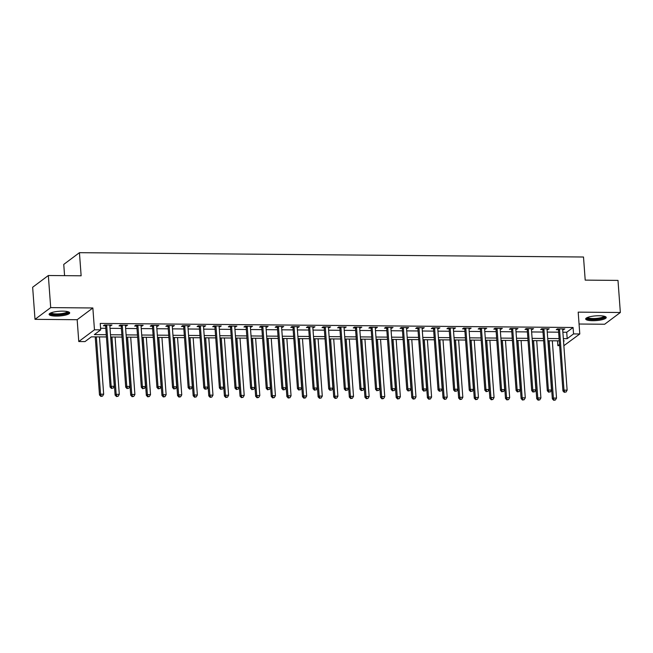 <?xml version="1.0" encoding="UTF-8"?>
<svg xmlns="http://www.w3.org/2000/svg" width="653" height="653" viewBox="0 0 653 653"><rect width="100%" height="100%" fill="white"/><g stroke="black" fill="none" stroke-linecap="round" stroke-linejoin="round"><path stroke-width="0.98" d="M56.101 316.093A10.317 2.367 175.8 0 0 69.691 312.86A10.317 2.367 175.8 0 0 62.712 311.146A10.317 2.367 175.8 0 0 49.114 314.379A10.317 2.367 175.8 0 0 56.101 316.093M592.646 320.705A10.317 2.367 175.8 0 0 606.245 317.472A10.317 2.367 175.8 0 0 599.258 315.75A10.317 2.367 175.8 0 0 585.668 318.982A10.317 2.367 175.8 0 0 592.646 320.705M106.415 336.956L91.379 336.834L85.021 341.584L78.768 341.535L94.465 329.798L100.709 329.855L94.35 334.614L106.251 334.711M77.168 319.709L92.857 307.971L50.697 307.612L48.338 275.509L32.65 287.247L35.009 319.341L77.168 319.709L78.768 341.535M64.574 275.648L63.749 264.416L79.437 252.678L583.504 257.013L585.202 280.121L617.991 280.406L620.35 312.501L578.191 312.142L579.791 333.969L563.857 345.698M579.064 324.019L604.662 324.239L620.35 312.501M559.613 345.666L557.858 345.649L559.523 344.4M557.499 340.833L557.858 345.649M50.697 307.612L35.009 319.341M562.87 332.222L566.714 332.255L573.073 327.496L100.236 323.431L100.709 329.855M100.586 328.247L105.778 328.296M110.022 328.328L121.393 328.426M125.637 328.467L137.008 328.565M141.252 328.598L152.622 328.696M156.867 328.728L168.237 328.826M172.482 328.867L183.852 328.965M188.097 328.998L199.467 329.096M203.712 329.136L215.082 329.234M219.326 329.267L230.705 329.365M234.941 329.406L246.32 329.504M250.556 329.536L261.935 329.634M266.171 329.667L277.549 329.765M281.786 329.806L293.164 329.904M297.409 329.936L308.779 330.034M313.024 330.075L324.394 330.173M328.639 330.206L340.009 330.304M344.253 330.345L355.624 330.442M359.868 330.475L371.239 330.573M375.483 330.606L386.854 330.704M391.098 330.745L402.468 330.842M406.713 330.875L418.083 330.973M422.328 331.014L433.706 331.112M437.943 331.144L449.321 331.242M453.557 331.283L464.936 331.381M469.172 331.414L480.551 331.512M484.787 331.544L496.166 331.642M500.41 331.683L511.781 331.781M516.025 331.814L527.395 331.912M531.64 331.953L543.01 332.05M547.255 332.083L558.625 332.181M562.682 329.732L564.812 328.949L557.319 328.883L556.258 329.675L558.291 329.692M547.067 329.594L549.197 328.81L541.704 328.753L540.643 329.545L542.676 329.561M531.452 329.463L533.583 328.679L526.089 328.614L525.028 329.406L527.061 329.422M515.837 329.332L517.968 328.549L510.475 328.483L509.413 329.275L511.446 329.292M500.222 329.194L502.353 328.41L494.86 328.345L493.799 329.136L495.831 329.161M484.608 329.063L486.738 328.279L479.237 328.214L478.184 329.006L480.216 329.022M468.993 328.924L471.123 328.141L463.622 328.075L462.561 328.875L464.593 328.892M453.378 328.794L455.508 328.01L448.007 327.945L446.946 328.737L448.978 328.753M437.763 328.655L439.885 327.871L432.392 327.814L431.331 328.606L433.363 328.622M422.148 328.524L424.27 327.741L416.777 327.675L415.716 328.467L417.749 328.483M406.533 328.394L408.656 327.61L401.162 327.545L400.101 328.337L402.134 328.353M390.918 328.255L393.041 327.471L385.548 327.406L384.486 328.198L386.519 328.222M375.304 328.124L377.426 327.341L369.933 327.275L368.872 328.067L370.904 328.084M359.681 327.986L361.811 327.202L354.318 327.137L353.257 327.937L355.289 327.953M344.066 327.855L346.196 327.071L338.703 327.006L337.642 327.798L339.674 327.814M328.451 327.716L330.581 326.933L323.088 326.875L322.027 327.667L324.059 327.684M312.836 327.586L314.966 326.802L307.473 326.737L306.412 327.528L308.445 327.545M297.221 327.455L299.352 326.671L291.858 326.606L290.797 327.398L292.83 327.414M281.606 327.316L283.737 326.533L276.235 326.467L275.182 327.259L277.215 327.284M265.991 327.186L268.122 326.402L260.62 326.337L259.559 327.129L261.592 327.145M250.377 327.047L252.507 326.263L245.006 326.198L243.944 326.998L245.977 327.014M234.762 326.916L236.884 326.133L229.391 326.067L228.33 326.859L230.362 326.875M219.147 326.778L221.269 325.994L213.776 325.937L212.715 326.729L214.747 326.745M203.532 326.647L205.654 325.863L198.161 325.798L197.1 326.59L199.132 326.606M187.917 326.516L190.039 325.733L182.546 325.667L181.485 326.459L183.517 326.476M172.302 326.378L174.424 325.594L166.931 325.529L165.87 326.32L167.903 326.345M156.679 326.247L158.81 325.463L151.316 325.398L150.255 326.19L152.288 326.206M141.064 326.108L143.195 325.325L135.702 325.259L134.64 326.059L136.673 326.076M125.449 325.978L127.58 325.194L120.087 325.129L119.026 325.92L121.058 325.937M109.835 325.839L111.965 325.055L104.472 324.998L103.411 325.79L105.443 325.806M92.857 307.971L94.465 329.798M573.073 327.496L573.546 333.912L579.791 333.969M48.338 275.509L81.135 275.795L79.437 252.678M563.539 341.397L564.216 340.89L563.506 340.882M559.262 340.85L547.891 340.752M543.647 340.711L532.277 340.621M528.032 340.58L516.662 340.482M512.417 340.45L501.047 340.352M496.802 340.311L485.424 340.213M481.188 340.18L469.809 340.082M465.573 340.042L454.194 339.944M449.958 339.911L438.579 339.813M434.343 339.772L422.964 339.682M418.72 339.642L407.35 339.544M403.105 339.511L391.735 339.413M387.49 339.372L376.12 339.274M371.875 339.242L360.505 339.144M356.26 339.103L344.89 339.005M340.646 338.972L329.275 338.874M325.031 338.834L313.66 338.744M309.416 338.703L298.046 338.605M293.801 338.572L282.423 338.474M278.186 338.434L266.808 338.336M262.571 338.303L251.193 338.205M246.956 338.164L235.578 338.066M231.342 338.034L219.963 337.936M215.719 337.895L204.348 337.805M200.104 337.764L188.733 337.666M184.489 337.634L173.118 337.536M168.874 337.495L157.504 337.397M153.259 337.364L141.889 337.266M137.644 337.226L126.274 337.128M122.029 337.095L110.659 336.997M563.343 338.638L567.188 338.67L573.546 333.912M110.488 334.752L121.866 334.85M126.102 334.883L137.481 334.981M141.725 335.022L153.096 335.12M157.34 335.152L168.711 335.25M172.955 335.283L184.326 335.381M188.57 335.422L199.94 335.52M204.185 335.552L215.555 335.65M219.8 335.691L231.17 335.789M235.415 335.822L246.785 335.92M251.03 335.96L262.4 336.058M266.644 336.091L278.023 336.189M282.259 336.222L293.638 336.319M297.874 336.36L309.253 336.458M313.489 336.491L324.868 336.589M329.104 336.63L340.482 336.728M344.727 336.76L356.097 336.858M360.342 336.899L371.712 336.997M375.957 337.03L387.327 337.128M391.571 337.16L402.942 337.258M407.186 337.299L418.557 337.397M422.801 337.43L434.172 337.528M438.416 337.568L449.786 337.666M454.031 337.699L465.401 337.797M469.646 337.838L481.024 337.936M485.261 337.968L496.639 338.066M500.875 338.099L512.254 338.197M516.49 338.238L527.869 338.336M532.105 338.368L543.484 338.466M547.728 338.507L559.099 338.605M566.714 332.255L567.188 338.67M563.694 328.941L563.751 329.741M548.079 328.802L548.136 329.61M532.464 328.671L532.521 329.471M516.85 328.532L516.907 329.341M501.235 328.402L501.292 329.202M485.62 328.271L485.677 329.071M470.005 328.132L470.062 328.932M454.382 328.002L454.447 328.802M438.767 327.863L438.832 328.671M423.152 327.733L423.217 328.532M407.537 327.594L407.594 328.402M391.922 327.463L391.98 328.263M376.308 327.333L376.365 328.132M360.693 327.194L360.75 327.994M345.078 327.063L345.135 327.863M329.463 326.924L329.52 327.733M313.848 326.794L313.905 327.594M298.233 326.655L298.29 327.463M282.618 326.524L282.676 327.324M267.004 326.394L267.061 327.194M251.381 326.255L251.446 327.055M235.766 326.125L235.831 326.924M220.151 325.986L220.216 326.794M204.536 325.855L204.593 326.655M188.921 325.716L188.978 326.524M173.306 325.586L173.363 326.386M157.691 325.455L157.748 326.255M142.076 325.316L142.134 326.116M126.462 325.186L126.519 325.986M110.847 325.047L110.904 325.855M559.548 329.545L558.495 330.336L562.943 390.943L564.004 390.151L559.548 329.545A1.322 1.208 53.2 0 0 559.425 329.063L559.352 328.9M564.739 392.061L565.996 392.078L564.739 392.061L564.004 390.151L567.122 390.176L562.674 329.569A1.322 1.208 53.2 0 1 562.731 329.096L562.78 328.932M558.495 330.336A1.322 1.208 53.2 0 0 558.364 329.855L557.915 328.892M562.943 390.943L564.323 392.38M565.996 392.078L567.122 390.176M548.071 340.752L552.34 398.869L553.401 398.077L556.519 398.101L552.316 340.793M549.189 340.76L553.401 398.077L554.144 399.995L553.72 400.305L555.393 400.003L554.144 399.995M556.519 398.101L555.393 400.003M553.72 400.305L552.34 398.869M543.933 329.414L542.872 330.206L547.328 390.804L548.389 390.012L543.933 329.414A1.322 1.208 53.2 0 0 543.81 328.932L543.737 328.769M549.124 391.931L550.373 391.939L549.124 391.931L548.389 390.012L551.507 390.045L547.059 329.439A1.322 1.208 53.2 0 1 547.116 328.957L547.165 328.794M542.872 330.206A1.322 1.208 53.2 0 0 542.749 329.724L542.3 328.753M547.328 390.804L548.7 392.249M550.373 391.939L551.507 390.045M528.318 329.275L527.257 330.067L531.713 390.674L532.775 389.882L528.318 329.275A1.322 1.208 53.2 0 0 528.195 328.794L528.122 328.63M533.509 391.792L534.758 391.808L533.509 391.792L532.775 389.882L535.893 389.906L531.444 329.3A1.322 1.208 53.2 0 1 531.501 328.826L531.55 328.663M527.257 330.067A1.322 1.208 53.2 0 0 527.134 329.585L526.685 328.622M531.713 390.674L533.085 392.11M534.758 391.808L535.893 389.906M512.703 329.145L511.642 329.936L516.099 390.543L517.152 389.743L512.703 329.145A1.322 1.208 53.2 0 0 512.581 328.663L512.507 328.5M517.894 391.661L519.143 391.669L517.894 391.661L517.152 389.743L520.278 389.776L515.829 329.169A1.322 1.208 53.2 0 1 515.886 328.688L515.935 328.524M511.642 329.936A1.322 1.208 53.2 0 0 511.519 329.455L511.07 328.483M516.099 390.543L517.47 391.98M519.143 391.669L520.278 389.776M532.456 340.621L536.725 398.738L537.786 397.938L540.904 397.971L536.701 340.654M533.574 340.629L537.786 397.938L538.529 399.856L538.105 400.175L539.778 399.865L538.529 399.856M540.904 397.971L539.778 399.865M538.105 400.175L536.725 398.738M516.841 340.482L521.11 398.599L522.171 397.808L525.29 397.832L521.086 340.523M517.96 340.491L522.171 397.808L522.914 399.726L522.49 400.044L524.163 399.734L522.914 399.726M525.29 397.832L524.163 399.734M522.49 400.044L521.11 398.599M501.226 340.352L505.495 398.469L506.557 397.677L509.675 397.701L505.471 340.384M502.345 340.36L506.557 397.677L507.291 399.587L506.875 399.905L508.548 399.603L507.291 399.587M509.675 397.701L508.548 399.603M506.875 399.905L505.495 398.469M497.088 329.006L496.027 329.798L500.476 390.404L501.537 389.612L497.088 329.006A1.322 1.208 53.2 0 0 496.966 328.524L496.884 328.361M502.279 391.531L503.528 391.539L502.279 391.531L501.537 389.612L504.663 389.637L500.214 329.039A1.322 1.208 53.2 0 1 500.263 328.557L500.32 328.394M496.027 329.798A1.322 1.208 53.2 0 0 495.905 329.324L495.456 328.353M500.476 390.404L501.855 391.841M503.528 391.539L504.663 389.637M485.612 340.213L489.881 398.33L490.942 397.538L494.06 397.563L489.856 340.254M486.73 340.229L490.942 397.538L491.676 399.456L491.252 399.775L492.925 399.465L491.676 399.456M494.06 397.563L492.925 399.465M491.252 399.775L489.881 398.33M604.743 316.387A8.93 2.049 -4.2 0 1 601.748 318.329A8.93 2.049 -4.2 0 1 591.945 319.317A8.93 2.049 -4.2 0 1 586.99 317.685M587.667 317.399A8.269 1.894 175.8 0 0 592.973 318.542A8.269 1.894 175.8 0 0 601.266 317.611A8.269 1.894 175.8 0 0 604.025 316.199M585.904 318.411A10.252 2.351 175.8 0 0 602.621 318.501A10.252 2.351 175.8 0 0 605.919 316.942M68.19 311.775A8.93 2.049 -4.2 0 1 56.468 314.73A8.93 2.049 -4.2 0 1 50.444 313.081M51.122 312.787A8.269 1.894 175.8 0 0 56.631 313.93A8.269 1.894 175.8 0 0 67.479 311.587M49.359 313.807A10.252 2.351 175.8 0 0 56.044 315.048A10.252 2.351 175.8 0 0 69.373 312.338M481.473 328.875L480.412 329.667L484.861 390.274L485.922 389.482L481.473 328.875A1.322 1.208 53.2 0 0 481.351 328.394L481.269 328.23M486.665 391.392L487.913 391.4L486.665 391.392L485.922 389.482L489.048 389.506L484.599 328.9A1.322 1.208 53.2 0 1 484.648 328.418L484.706 328.263M480.412 329.667A1.322 1.208 53.2 0 0 480.29 329.185L479.841 328.214M484.861 390.274L486.24 391.71M487.913 391.4L489.048 389.506M465.858 328.737L464.797 329.528L469.246 390.135L470.307 389.343L465.858 328.737A1.322 1.208 53.2 0 0 465.736 328.263L465.654 328.1M471.05 391.261L472.299 391.269L471.05 391.261L470.307 389.343L473.433 389.368L468.985 328.769A1.322 1.208 53.2 0 1 469.034 328.288L469.091 328.124M464.797 329.528A1.322 1.208 53.2 0 0 464.675 329.055L464.226 328.084M469.246 390.135L470.625 391.58M472.299 391.269L473.433 389.368M450.244 328.606L449.182 329.398L453.631 390.004L454.692 389.212L450.244 328.606A1.322 1.208 53.2 0 0 450.121 328.124L450.039 327.961M455.435 391.123L456.684 391.139L455.435 391.123L454.692 389.212L457.818 389.237L453.362 328.63A1.322 1.208 53.2 0 1 453.419 328.157L453.476 327.994M449.182 329.398A1.322 1.208 53.2 0 0 449.06 328.916L448.611 327.953M453.631 390.004L455.01 391.441M456.684 391.139L457.818 389.237M434.629 328.475L433.568 329.267L438.016 389.865L439.077 389.074L434.629 328.475A1.322 1.208 53.2 0 0 434.498 327.994L434.425 327.83M439.82 390.992L441.069 391L439.82 390.992L439.077 389.074L442.203 389.106L437.747 328.5A1.322 1.208 53.2 0 1 437.804 328.018L437.861 327.855M433.568 329.267A1.322 1.208 53.2 0 0 433.445 328.786L432.996 327.814M438.016 389.865L439.396 391.31M441.069 391L442.203 389.106M419.014 328.337L417.953 329.128L422.401 389.735L423.462 388.943L419.014 328.337A1.322 1.208 53.2 0 0 418.883 327.855L418.81 327.692M424.205 390.853L425.454 390.869L424.205 390.853L423.462 388.943L426.589 388.968L422.132 328.361A1.322 1.208 53.2 0 1 422.189 327.888L422.238 327.724M417.953 329.128A1.322 1.208 53.2 0 0 417.822 328.647L417.381 327.684M422.401 389.735L423.781 391.171M425.454 390.869L426.589 388.968M469.997 340.082L474.266 398.199L475.319 397.408L478.445 397.432L474.233 340.115M471.115 340.091L475.319 397.408L476.061 399.318L475.637 399.636L477.31 399.334L476.061 399.318M478.445 397.432L477.31 399.334M475.637 399.636L474.266 398.199M454.382 339.952L458.651 398.061L459.704 397.269L462.83 397.302L458.618 339.984M455.5 339.96L459.704 397.269L460.447 399.187L460.022 399.505L461.695 399.195L460.447 399.187M462.83 397.302L461.695 399.195M460.022 399.505L458.651 398.061M438.767 339.813L443.028 397.93L444.089 397.138L447.215 397.163L443.003 339.854M439.885 339.821L444.089 397.138L444.832 399.056L444.407 399.367L446.081 399.065L444.832 399.056M447.215 397.163L446.081 399.065M444.407 399.367L443.028 397.93M423.152 339.682L427.413 397.799L428.474 397L431.6 397.032L427.389 339.715M424.27 339.691L428.474 397L429.217 398.918L428.792 399.236L430.466 398.926L429.217 398.918M431.6 397.032L430.466 398.926M428.792 399.236L427.413 397.799M407.529 339.544L411.798 397.661L412.859 396.869L415.985 396.893L411.774 339.584M408.656 339.552L412.859 396.869L413.602 398.787L413.178 399.105L414.851 398.795L413.602 398.787M415.985 396.893L414.851 398.795M413.178 399.105L411.798 397.661M403.399 328.206L402.338 328.998L406.786 389.604L407.847 388.804L403.399 328.206A1.322 1.208 53.2 0 0 403.268 327.724L403.195 327.561M408.59 390.723L409.839 390.731L408.59 390.723L407.847 388.804L410.974 388.837L406.517 328.23A1.322 1.208 53.2 0 1 406.574 327.749L406.623 327.586M402.338 328.998A1.322 1.208 53.2 0 0 402.207 328.516L401.758 327.545M406.786 389.604L408.166 391.041M409.839 390.731L410.974 388.837M391.914 339.413L396.183 397.53L397.244 396.738L400.371 396.763L396.159 339.446M393.033 339.421L397.244 396.738L397.987 398.648L397.563 398.967L399.236 398.665L397.987 398.648M400.371 396.763L399.236 398.665M397.563 398.967L396.183 397.53M387.784 328.067L386.723 328.859L391.171 389.466L392.233 388.674L387.784 328.067A1.322 1.208 53.2 0 0 387.653 327.586L387.58 327.422M392.975 390.592L394.224 390.6L392.975 390.592L392.233 388.674L395.351 388.698L390.902 328.1A1.322 1.208 53.2 0 1 390.959 327.618L391.008 327.455M386.723 328.859A1.322 1.208 53.2 0 0 386.592 328.386L386.143 327.414M391.171 389.466L392.551 390.902M394.224 390.6L395.351 388.698M376.299 339.274L380.568 397.391L381.63 396.6L384.756 396.624L380.544 339.315M377.418 339.291L381.63 396.6L382.372 398.518L381.948 398.836L383.621 398.526L382.372 398.518M384.756 396.624L383.621 398.526M381.948 398.836L380.568 397.391M372.169 327.937L371.108 328.728L375.557 389.335L376.618 388.543L372.169 327.937A1.322 1.208 53.2 0 0 372.039 327.455L371.965 327.292M377.361 390.453L378.609 390.461L377.361 390.453L376.618 388.543L379.736 388.568L375.287 327.961A1.322 1.208 53.2 0 1 375.344 327.48L375.393 327.324M371.108 328.728A1.322 1.208 53.2 0 0 370.977 328.247L370.529 327.275M375.557 389.335L376.936 390.772M378.609 390.461L379.736 388.568M360.685 339.144L364.954 397.261L366.015 396.469L369.141 396.493L364.929 339.176M361.803 339.152L366.015 396.469L366.757 398.379L366.333 398.697L368.006 398.395L366.757 398.379M369.141 396.493L368.006 398.395M366.333 398.697L364.954 397.261M356.546 327.798L355.493 328.59L359.942 389.196L361.003 388.404L356.546 327.798A1.322 1.208 53.2 0 0 356.424 327.324L356.35 327.161M361.746 390.323L362.995 390.331L361.746 390.323L361.003 388.404L364.121 388.429L359.672 327.83A1.322 1.208 53.2 0 1 359.73 327.349L359.779 327.186M355.493 328.59A1.322 1.208 53.2 0 0 355.363 328.116L354.914 327.145M359.942 389.196L361.321 390.641M362.995 390.331L364.121 388.429M345.07 339.013L349.339 397.122L350.4 396.33L353.518 396.363L349.314 339.046M346.188 339.021L350.4 396.33L351.143 398.248L350.718 398.567L352.391 398.257L351.143 398.248M353.518 396.363L352.391 398.257M350.718 398.567L349.339 397.122M340.931 327.667L339.87 328.459L344.327 389.066L345.388 388.274L340.931 327.667A1.322 1.208 53.2 0 0 340.809 327.186L340.735 327.022M346.123 390.184L347.372 390.2L346.123 390.184L345.388 388.274L348.506 388.298L344.058 327.692A1.322 1.208 53.2 0 1 344.115 327.218L344.164 327.055M339.87 328.459A1.322 1.208 53.2 0 0 339.748 327.977L339.299 327.014M344.327 389.066L345.698 390.502M347.372 390.2L348.506 388.298M329.455 338.874L333.724 396.991L334.785 396.2L337.903 396.224L333.699 338.915M330.573 338.883L334.785 396.2L335.528 398.118L335.103 398.428L336.777 398.126L335.528 398.118M337.903 396.224L336.777 398.126M335.103 398.428L333.724 396.991M325.316 327.537L324.255 328.328L328.712 388.927L329.773 388.135L325.316 327.537A1.322 1.208 53.2 0 0 325.194 327.055L325.121 326.892M330.508 390.053L331.757 390.061L330.508 390.053L329.773 388.135L332.891 388.168L328.443 327.561A1.322 1.208 53.2 0 1 328.5 327.08L328.549 326.916M324.255 328.328A1.322 1.208 53.2 0 0 324.133 327.847L323.684 326.875M328.712 388.927L330.083 390.372M331.757 390.061L332.891 388.168M313.84 338.744L318.109 396.861L319.17 396.061L322.288 396.093L318.084 338.776M314.958 338.752L319.17 396.061L319.913 397.979L319.488 398.297L321.162 397.987L319.913 397.979M322.288 396.093L321.162 397.987M319.488 398.297L318.109 396.861M309.702 327.398L308.64 328.19L313.097 388.796L314.15 388.004L309.702 327.398A1.322 1.208 53.2 0 0 309.579 326.916L309.506 326.753M314.893 389.914L316.142 389.931L314.893 389.914L314.15 388.004L317.276 388.029L312.828 327.422A1.322 1.208 53.2 0 1 312.885 326.949L312.934 326.786M308.64 328.19A1.322 1.208 53.2 0 0 308.518 327.708L308.069 326.745M313.097 388.796L314.468 390.233M316.142 389.931L317.276 388.029M294.087 327.267L293.026 328.059L297.474 388.666L298.535 387.866L294.087 327.267A1.322 1.208 53.2 0 0 293.964 326.786L293.883 326.622M299.278 389.784L300.527 389.792L299.278 389.784L298.535 387.866L301.662 387.898L297.213 327.292A1.322 1.208 53.2 0 1 297.262 326.81L297.319 326.647M293.026 328.059A1.322 1.208 53.2 0 0 292.903 327.577L292.454 326.606M297.474 388.666L298.854 390.102M300.527 389.792L301.662 387.898M278.472 327.129L277.411 327.92L281.859 388.527L282.92 387.735L278.472 327.129A1.322 1.208 53.2 0 0 278.349 326.647L278.268 326.484M283.663 389.653L284.912 389.661L283.663 389.653L282.92 387.735L286.047 387.76L281.598 327.161A1.322 1.208 53.2 0 1 281.647 326.68L281.704 326.516M277.411 327.92A1.322 1.208 53.2 0 0 277.288 327.447L276.839 326.476M281.859 388.527L283.239 389.963M284.912 389.661L286.047 387.76M262.857 326.998L261.796 327.79L266.244 388.396L267.306 387.604L262.857 326.998A1.322 1.208 53.2 0 0 262.735 326.516L262.653 326.353M268.048 389.514L269.297 389.523L268.048 389.514L267.306 387.604L270.432 387.629L265.983 327.022A1.322 1.208 53.2 0 1 266.032 326.541L266.089 326.386M261.796 327.79A1.322 1.208 53.2 0 0 261.673 327.308L261.224 326.337M266.244 388.396L267.624 389.833M269.297 389.523L270.432 387.629M247.242 326.859L246.181 327.651L250.63 388.257L251.691 387.466L247.242 326.859A1.322 1.208 53.2 0 0 247.12 326.386L247.038 326.222M252.433 389.384L253.682 389.392L252.433 389.384L251.691 387.466L254.817 387.49L250.368 326.892A1.322 1.208 53.2 0 1 250.417 326.41L250.474 326.247M246.181 327.651A1.322 1.208 53.2 0 0 246.059 327.177L245.61 326.206M250.63 388.257L252.009 389.702M253.682 389.392L254.817 387.49M231.627 326.729L230.566 327.52L235.015 388.127L236.076 387.335L231.627 326.729A1.322 1.208 53.2 0 0 231.497 326.247L231.423 326.084M236.819 389.245L238.067 389.261L236.819 389.245L236.076 387.335L239.202 387.36L234.745 326.753A1.322 1.208 53.2 0 1 234.802 326.28L234.86 326.116M230.566 327.52A1.322 1.208 53.2 0 0 230.444 327.039L229.995 326.076M235.015 388.127L236.394 389.563M238.067 389.261L239.202 387.36M216.012 326.598L214.951 327.39L219.4 387.988L220.461 387.196L216.012 326.598A1.322 1.208 53.2 0 0 215.882 326.116L215.808 325.953M221.204 389.115L222.453 389.123L221.204 389.115L220.461 387.196L223.587 387.229L219.13 326.622A1.322 1.208 53.2 0 1 219.188 326.141L219.237 325.978M214.951 327.39A1.322 1.208 53.2 0 0 214.821 326.908L214.38 325.937M219.4 387.988L220.779 389.433M222.453 389.123L223.587 387.229M200.398 326.459L199.336 327.251L203.785 387.858L204.846 387.066L200.398 326.459A1.322 1.208 53.2 0 0 200.267 325.978L200.193 325.814M205.589 388.976L206.838 388.992L205.589 388.976L204.846 387.066L207.972 387.09L203.516 326.484A1.322 1.208 53.2 0 1 203.573 326.01L203.622 325.847M199.336 327.251A1.322 1.208 53.2 0 0 199.206 326.769L198.757 325.806M203.785 387.858L205.164 389.294M206.838 388.992L207.972 387.09M184.783 326.329L183.722 327.12L188.17 387.727L189.231 386.927L184.783 326.329A1.322 1.208 53.2 0 0 184.652 325.847L184.579 325.684M189.974 388.845L191.223 388.853L189.974 388.845L189.231 386.927L192.349 386.96L187.901 326.353A1.322 1.208 53.2 0 1 187.958 325.871L188.007 325.708M183.722 327.12A1.322 1.208 53.2 0 0 183.591 326.639L183.142 325.667M188.17 387.727L189.55 389.164M191.223 388.853L192.349 386.96M298.225 338.605L302.494 396.722L303.555 395.93L306.673 395.955L302.47 338.646M299.343 338.613L303.555 395.93L304.29 397.848L303.874 398.167L305.547 397.857L304.29 397.848M306.673 395.955L305.547 397.857M303.874 398.167L302.494 396.722M282.61 338.474L286.879 396.591L287.94 395.8L291.058 395.824L286.855 338.507M283.729 338.483L287.94 395.8L288.675 397.71L288.251 398.028L289.924 397.726L288.675 397.71M291.058 395.824L289.924 397.726M288.251 398.028L286.879 396.591M266.995 338.336L271.264 396.453L272.325 395.661L275.444 395.685L271.232 338.376M268.114 338.352L272.325 395.661L273.06 397.579L272.636 397.897L274.309 397.587L273.06 397.579M275.444 395.685L274.309 397.587M272.636 397.897L271.264 396.453M251.381 338.205L255.649 396.322L256.702 395.53L259.829 395.555L255.617 338.238M252.499 338.213L256.702 395.53L257.445 397.44L257.021 397.759L258.694 397.457L257.445 397.44M259.829 395.555L258.694 397.457M257.021 397.759L255.649 396.322M235.766 338.074L240.026 396.183L241.088 395.392L244.214 395.424L240.002 338.107M236.884 338.083L241.088 395.392L241.83 397.31L241.406 397.628L243.079 397.318L241.83 397.31M244.214 395.424L243.079 397.318M241.406 397.628L240.026 396.183M220.151 337.936L224.412 396.053L225.473 395.261L228.599 395.285L224.387 337.976M221.269 337.944L225.473 395.261L226.216 397.179L225.791 397.489L227.464 397.187L226.216 397.179M228.599 395.285L227.464 397.187M225.791 397.489L224.412 396.053M204.528 337.805L208.797 395.922L209.858 395.122L212.984 395.155L208.772 337.838M205.654 337.813L209.858 395.122L210.601 397.04L210.176 397.359L211.85 397.048L210.601 397.04M212.984 395.155L211.85 397.048M210.176 397.359L208.797 395.922M188.913 337.666L193.182 395.783L194.243 394.992L197.369 395.016L193.157 337.707M190.031 337.674L194.243 394.992L194.986 396.91L194.561 397.228L196.235 396.918L194.986 396.91M197.369 395.016L196.235 396.918M194.561 397.228L193.182 395.783M173.298 337.536L177.567 395.653L178.628 394.861L181.754 394.885L177.543 337.568M174.416 337.544L178.628 394.861L179.371 396.771L178.946 397.089L180.62 396.787L179.371 396.771M181.754 394.885L180.62 396.787M178.946 397.089L177.567 395.653M169.168 326.19L168.107 326.982L172.555 387.588L173.616 386.796L169.168 326.19A1.322 1.208 53.2 0 0 169.037 325.708L168.964 325.545M174.359 388.715L175.608 388.723L174.359 388.715L173.616 386.796L176.734 386.821L172.286 326.214A1.322 1.208 53.2 0 1 172.343 325.741L172.392 325.578M168.107 326.982A1.322 1.208 53.2 0 0 167.976 326.508L167.527 325.537M172.555 387.588L173.935 389.025M175.608 388.723L176.734 386.821M157.683 337.397L161.952 395.514L163.013 394.722L166.14 394.747L161.928 337.438M158.801 337.413L163.013 394.722L163.756 396.64L163.332 396.959L165.005 396.649L163.756 396.64M166.14 394.747L165.005 396.649M163.332 396.959L161.952 395.514M153.545 326.059L152.492 326.851L156.94 387.458L158.002 386.666L153.545 326.059A1.322 1.208 53.2 0 0 153.422 325.578L153.349 325.414M158.744 388.576L159.993 388.584L158.744 388.576L158.002 386.666L161.12 386.69L156.671 326.084A1.322 1.208 53.2 0 1 156.728 325.602L156.777 325.447M152.492 326.851A1.322 1.208 53.2 0 0 152.361 326.369L151.912 325.398M156.94 387.458L158.32 388.894M159.993 388.584L161.12 386.69M142.068 337.266L146.337 395.383L147.398 394.592L150.525 394.616L146.313 337.299M143.187 337.274L147.398 394.592L148.141 396.502L147.717 396.82L149.39 396.518L148.141 396.502M150.525 394.616L149.39 396.518M147.717 396.82L146.337 395.383M137.93 325.92L136.869 326.712L141.326 387.319L142.387 386.527L137.93 325.92A1.322 1.208 53.2 0 0 137.807 325.447L137.734 325.284M143.121 388.445L144.37 388.453L143.121 388.445L142.387 386.527L145.505 386.552L141.056 325.953A1.322 1.208 53.2 0 1 141.113 325.472L141.162 325.308M136.869 326.712A1.322 1.208 53.2 0 0 136.746 326.239L136.297 325.267M141.326 387.319L142.697 388.764M144.37 388.453L145.505 386.552M126.453 337.136L130.722 395.245L131.784 394.453L134.902 394.485L130.698 337.168M127.572 337.144L131.784 394.453L132.526 396.371L132.102 396.689L133.775 396.379L132.526 396.371M134.902 394.485L133.775 396.379M132.102 396.689L130.722 395.245M122.315 325.79L121.254 326.582L125.711 387.188L126.772 386.396L122.315 325.79A1.322 1.208 53.2 0 0 122.193 325.308L122.119 325.145M127.506 388.306L128.755 388.323L127.506 388.306L126.772 386.396L129.89 386.421L125.441 325.814A1.322 1.208 53.2 0 1 125.498 325.341L125.547 325.178M121.254 326.582A1.322 1.208 53.2 0 0 121.132 326.1L120.683 325.137M125.711 387.188L127.082 388.625M128.755 388.323L129.89 386.421M110.839 336.997L115.108 395.114L116.169 394.322L119.287 394.347L115.083 337.038M111.957 337.005L116.169 394.322L116.911 396.24L116.487 396.551L118.16 396.249L116.911 396.24M119.287 394.347L118.16 396.249M116.487 396.551L115.108 395.114M106.7 325.651L105.639 326.451L110.096 387.049L111.149 386.258L106.7 325.651A1.322 1.208 53.2 0 0 106.578 325.178L106.504 325.014M111.892 388.176L113.14 388.184L111.892 388.176L111.149 386.258L114.275 386.29L109.826 325.684A1.322 1.208 53.2 0 1 109.884 325.202L109.933 325.039M105.639 326.451A1.322 1.208 53.2 0 0 105.517 325.969L105.068 324.998M110.096 387.049L111.467 388.494M113.14 388.184L114.275 386.29M95.224 336.866L99.493 394.983L100.554 394.183L103.672 394.216L99.468 336.899M96.342 336.875L100.554 394.183L101.297 396.102L100.872 396.42L102.545 396.11L101.297 396.102M103.672 394.216L102.545 396.11M100.872 396.42L99.493 394.983M559.425 329.063L558.364 329.855M543.81 328.932L542.749 329.724M528.195 328.794L527.134 329.585M512.581 328.663L511.519 329.455M496.966 328.524L495.905 329.324M481.351 328.394L480.29 329.185M465.736 328.263L464.675 329.055M450.121 328.124L449.06 328.916M434.498 327.994L433.445 328.786M418.883 327.855L417.822 328.647M403.268 327.724L402.207 328.516M387.653 327.586L386.592 328.386M372.039 327.455L370.977 328.247M356.424 327.324L355.363 328.116M340.809 327.186L339.748 327.977M325.194 327.055L324.133 327.847M309.579 326.916L308.518 327.708M293.964 326.786L292.903 327.577M278.349 326.647L277.288 327.447M262.735 326.516L261.673 327.308M247.12 326.386L246.059 327.177M231.497 326.247L230.444 327.039M215.882 326.116L214.821 326.908M200.267 325.978L199.206 326.769M184.652 325.847L183.591 326.639M169.037 325.708L167.976 326.508M153.422 325.578L152.361 326.369M137.807 325.447L136.746 326.239M122.193 325.308L121.132 326.1M106.578 325.178L105.517 325.969"/></g></svg>
